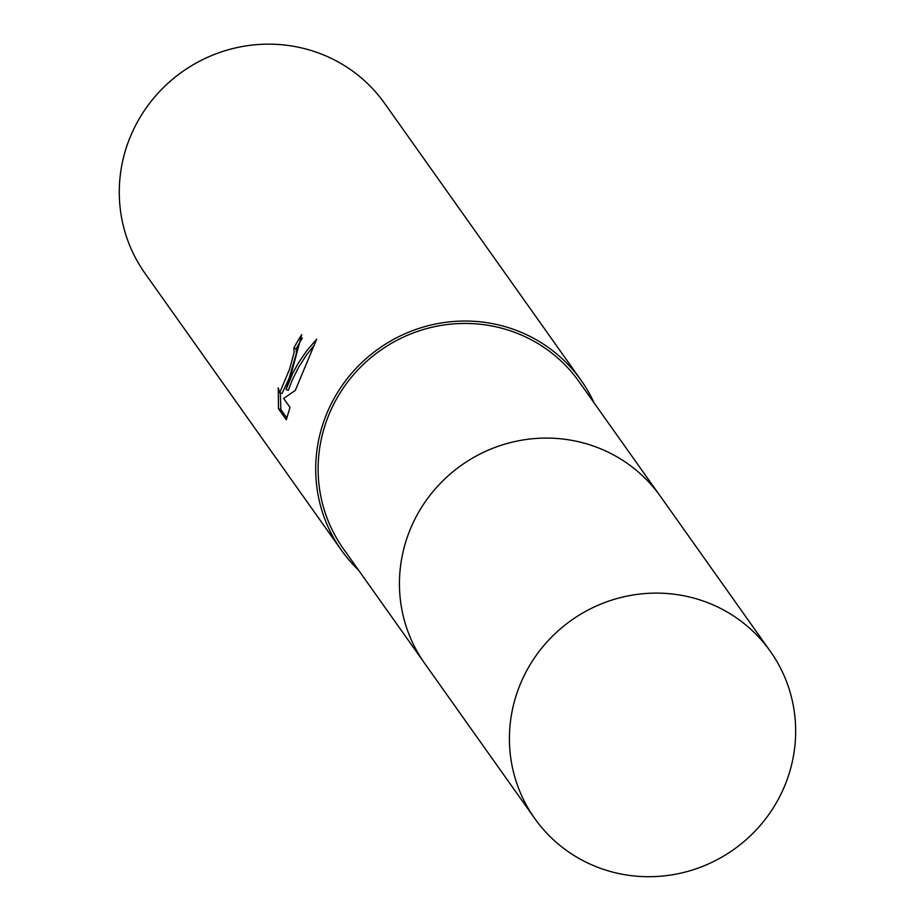 <?xml version="1.0" encoding="UTF-8"?>
<svg xmlns="http://www.w3.org/2000/svg" width="916" height="916" viewBox="0 0 916 916"><rect width="100%" height="100%" fill="white"/><g stroke="black" fill="none" stroke-linecap="round" stroke-linejoin="round"><path stroke-width="1.37" d="M658.89 494.228L579.049 381.674A144.442 140.446 144.6 0 0 443.424 325.065A144.442 140.446 144.6 0 0 327.012 419.574A144.442 140.446 144.6 0 0 343.42 548.821L423.272 661.375M291.666 372.194L286.032 389.518L292.605 373.51L298.295 363.114L306.78 350.725L316.684 339.138L295.307 390.411L283.662 398.449L290.006 407.391L286.307 419.768L278.487 408.731L278.246 387.857L279.724 392.701L289.559 369.228L294.15 352.385L293.83 348.137A146.892 142.827 -35.4 0 1 301.73 334.684L291.666 372.194M594.072 402.845A146.892 142.827 144.6 0 0 581.042 380.255L384.617 103.371A146.892 142.827 144.6 0 0 246.702 45.8A146.892 142.827 144.6 0 0 128.309 141.911A146.892 142.827 144.6 0 0 145.014 273.346L341.428 550.23A146.892 142.827 144.6 0 0 358.454 569.992M581.042 380.255A146.892 142.827 144.6 0 0 443.126 322.684A146.892 142.827 144.6 0 0 324.733 418.807A146.892 142.827 144.6 0 0 341.428 550.23M302.372 338.084A144.442 140.446 144.6 0 0 296.12 348.916L296.429 353.164L289.09 378.354L282.036 393.491L279.724 392.701M296.12 348.916L293.83 348.137M280.285 392.895L280.869 409.544L286.891 418.04M280.869 409.544L278.487 408.731M313.81 345.744L306.791 354.595L298.708 367.064L292.17 380.163L288.334 390.296L286.032 389.518M702.194 600.667A144.442 140.446 144.6 0 0 539.524 650.898A144.442 140.446 144.6 0 0 534.738 818.503A144.442 140.446 144.6 0 0 602.877 869.158A144.442 140.446 144.6 0 0 765.536 818.95A144.442 140.446 144.6 0 0 770.356 651.356A144.442 140.446 144.6 0 0 702.194 600.667M770.356 651.356L660.425 496.335A144.465 140.48 144.6 0 0 592.251 445.645A144.465 140.48 144.6 0 0 429.547 495.888A144.465 140.48 144.6 0 0 424.761 663.516L534.738 818.503"/></g></svg>
